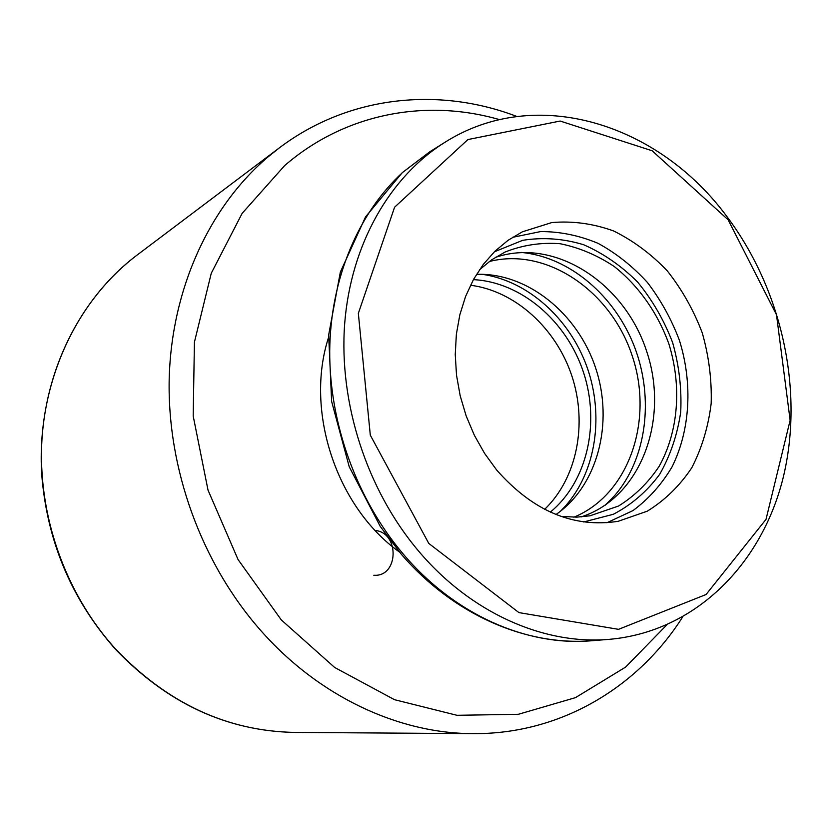 <?xml version="1.0" encoding="UTF-8"?>
<svg xmlns="http://www.w3.org/2000/svg" width="833" height="833" viewBox="0 0 833 833"><rect width="100%" height="100%" fill="white"/><g stroke="black" fill="none" stroke-linecap="round" stroke-linejoin="round"><path stroke-width="1.25" d="M375.225 530.475C399.923 532.724 398.653 577.29 373.798 575.249M495.281 257.428C554.611 237.145 624.511 282.793 646.647 351.287C669.722 419.468 640.848 497.801 581.132 516.908M521.5 252.461C569.699 257.012 614.973 295.861 634.59 347.08C654.155 398.341 646.762 458.327 614.775 495.448L605.133 505.246M573.843 517.199C628.863 494.771 654.02 420.571 632.278 356.045C611.245 291.279 546.792 246.714 489.263 261.531M476.497 274.338C527.404 272.599 577.696 313.385 595.689 368.144C613.9 422.831 597.865 485.566 555.975 514.534M482.151 274.296C527.789 280.794 569.428 318.331 586.869 366.655C604.248 415.011 596.293 470.884 565.69 505.746L560.526 511.191M550.321 512.118C587.327 481.693 600.385 423.279 583.444 372.195C566.575 321.09 521.26 281.991 473.404 279.638M728.115 219.787L776.502 314.801L790.132 420.301L766.016 519.375L706.082 594.502L618.523 629.342L518.917 612.599L428.787 543.428L370.31 435.17L358.346 313.354L394.582 207.219L467.938 139.548L560.151 121.045L652.166 150.773L728.115 219.787M727.334 217.142C659.205 124.034 536.275 84.237 444.676 142.464C389.969 176.763 350.932 244.131 344.685 323.558C338.698 402.974 366.801 489.731 418.312 550.738C470.551 612.942 543.866 645.044 609.09 639.359C694.483 631.997 761.123 565.17 782.885 478.819C804.418 392.093 782.468 290.779 727.334 217.142M496.676 470.031C532.922 511.129 573.416 528.216 618.18 521.302L647.272 511.181C664.942 500.269 679.78 485.785 691.796 467.74C701.875 448.112 708.331 426.683 711.174 403.453C711.861 379.765 708.893 356.243 702.261 332.888C693.65 310.188 682.008 289.53 667.327 270.923C651.187 253.971 633.226 240.633 613.432 230.887C593.023 223.567 572.469 220.787 551.779 222.567L522.395 231.803L508.047 240.321L494.937 251.222L483.338 264.353L473.488 279.482L465.605 296.392L459.847 314.759L456.369 334.252L455.245 354.514L456.515 375.152L460.18 395.758L466.168 415.938L474.362 435.295L484.608 453.433L496.676 470.031M470.489 285.24C515.231 290.936 556.1 328.317 571.896 376.016C587.671 423.737 577.154 478.111 544.636 509.359M560.973 516.408L576.759 517.147L589.993 515.804L618.607 505.995C634.673 495.979 648.189 482.765 659.142 466.345C678.551 431.432 681.935 385.96 668.889 343.925C657.664 312.896 638.619 285.823 614.202 266.477C597.105 255.127 579.07 247.536 560.088 243.715C541.013 242.278 522.655 245.058 505.027 252.055L491.637 259.834L479.402 269.84M115.516 648.969C64.953 593.221 37.256 514.107 41.994 438.71C47.065 363.303 83.633 295.465 137.018 255.127C75.095 301.723 36.642 385.377 41.65 473.446C46.763 540.565 71.263 599.062 115.152 648.917C167.152 703.364 227.086 731.197 294.944 732.426C227.326 731.239 167.516 703.416 115.516 648.969M444.676 142.464L429.672 151.866L402.86 172.244C358.502 212.769 330.451 278.43 329.712 350.839C329.274 423.237 356.68 499.009 402.953 553.716C454.454 614.837 526.862 646.387 591.43 640.764L609.09 639.359M328.494 337.615C304.67 411.086 336.49 507.255 399.434 552.019M606.882 522.76L632.976 510.598C648.636 498.988 661.662 484.41 672.054 466.865C690.338 429.911 692.827 383.451 679.447 340.437C671.492 319.341 660.819 300.015 647.428 282.47C632.716 266.341 616.274 253.305 598.104 243.361C579.299 235.479 560.151 231.553 540.659 231.564L512.462 237.363M583.704 521.968L613.307 514.294C631.508 504.808 646.939 491.512 659.621 474.404C670.346 455.589 677.375 434.816 680.707 412.075C681.81 388.803 679.124 365.677 672.658 342.686C664.13 320.361 652.489 300.203 637.724 282.179C621.491 265.914 603.456 253.43 583.631 244.725C563.254 238.561 542.929 237.093 522.666 240.331L494.323 251.816M499.519 119.629C426.475 98.481 345.383 112.944 284.605 165.642L242.143 213.363L211.27 273.255L194.422 342.165L193.194 416.021L208.021 490.116L238.071 559.578L281.294 619.919L334.647 667.462L394.478 699.678L456.953 715.297L518.355 714.298L575.457 697.648L625.573 667.118L666.723 624.979M516.908 116.485C439.074 86.663 348.798 95.306 279.17 147.993L267.341 157.489C209.635 206.938 171.681 288.249 169.203 378.474C167.1 468.677 201.451 563.17 260.51 630.237C318.893 696.7 398.684 733.509 472.936 733.634C560.245 734.404 637.859 687.496 682.55 617.138M591.43 640.764C525.519 645.971 453.225 614.504 401.433 554.382L380.275 526.477L349.225 466.761L331.628 401.412L328.66 334.981L340.343 272.089L365.562 216.861L402.245 172.681L429.672 151.866M279.17 147.993L137.018 255.127M472.936 733.634L294.944 732.426"/></g></svg>
